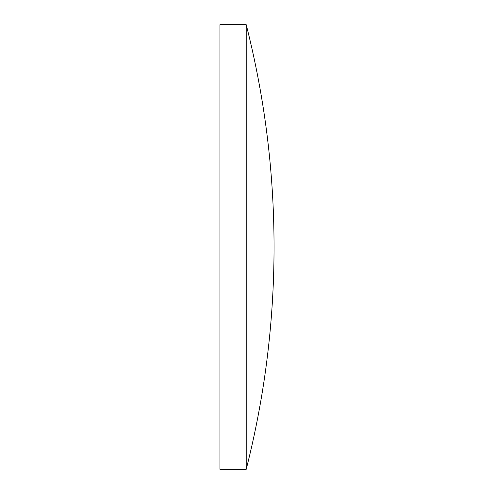 <?xml version="1.0" encoding="UTF-8"?>
<svg xmlns="http://www.w3.org/2000/svg" width="494" height="494" viewBox="0 0 494 494"><rect width="100%" height="100%" fill="white"/><g stroke="black" fill="none" stroke-linecap="round" stroke-linejoin="round"><path stroke-width="0.74" d="M246.21 24.7L219.954 24.7L219.954 469.3L246.21 469.3A901.538 901.538 0 0 0 246.21 24.7L246.21 469.3"/></g></svg>

